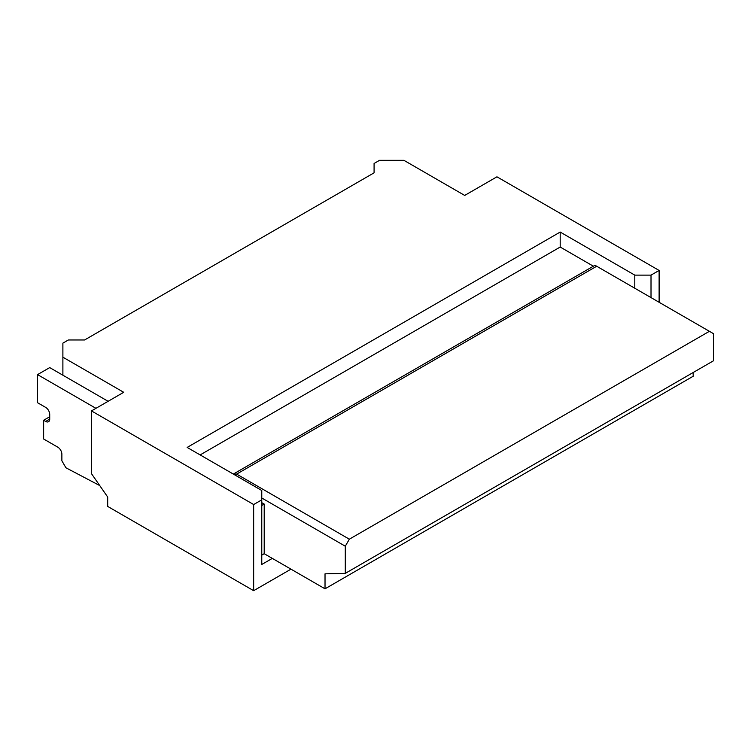 <?xml version="1.0" encoding="UTF-8"?>
<svg xmlns="http://www.w3.org/2000/svg" width="751" height="751" viewBox="0 0 751 751"><rect width="100%" height="100%" fill="white"/><g stroke="black" fill="none" stroke-linecap="round" stroke-linejoin="round"><path stroke-width="1.13" d="M659.115 302.287L659.115 270.454L496.937 176.814L464.7 195.429L403.878 160.31L379.555 160.31L374.082 163.474L374.082 172.833L84.581 339.978L68.369 339.978L62.887 343.132L62.887 375.209M290.966 569.155L253.66 590.69L253.66 504.541L261.77 499.856L261.77 490.497L187.168 447.427L560.19 232.059L560.19 247.041L200.141 454.918M634.792 288.243L634.792 275.129L560.19 232.059M634.792 275.129L651.014 275.129L659.115 270.454M253.66 504.541L91.472 410.91L123.708 392.294L62.887 357.185M261.77 555.102L264.202 553.703L272.313 558.387L261.77 564.47L261.77 499.856M261.77 505.479L264.202 504.071L261.77 502.672M264.202 553.703L264.202 504.071M560.19 247.041L593.374 266.201M272.313 558.387L325.023 588.812L325.023 573.83L345.291 573.36L345.291 546.212L261.77 497.988M345.291 573.36L713.45 360.809L713.45 333.66L709.395 331.313L349.346 539.19L236.631 474.106L233.383 474.106M349.346 539.19L345.291 546.212M709.395 331.313L595.139 265.347M693.173 372.515L693.173 376.26L325.023 588.812M651.014 297.603L651.014 275.129M253.66 590.69L107.693 506.418L107.693 497.049L91.472 473.646L91.472 410.91M108.097 401.306L49.716 367.596L37.55 374.618L37.55 402.714L45.661 407.399A5.736 3.314 60 0 1 49.716 414.421L49.716 419.096A5.736 3.314 60 0 1 48.524 421.724A5.736 3.314 60 0 1 45.661 421.442L43.633 420.269L43.633 438.997L57.827 447.192A5.736 3.314 60 0 1 61.873 454.214L61.873 460.767L65.928 467.789L98.55 484.949A5.736 3.314 -120 0 0 99.573 485.334M95.94 408.328L37.55 374.618M49.716 416.758L43.633 420.269M236.631 474.106L596.679 266.239M49.716 419.096L45.661 421.442M233.326 474.078L594.999 265.272"/></g></svg>
